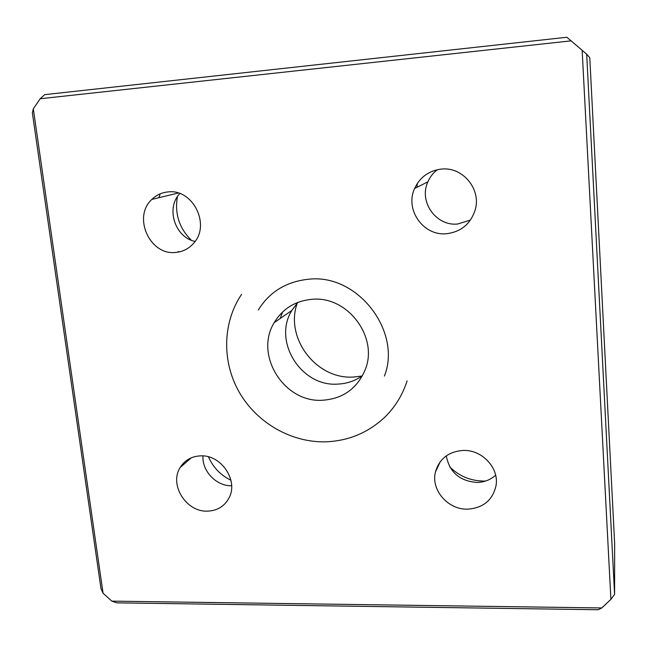 <?xml version="1.0" encoding="UTF-8"?>
<svg xmlns="http://www.w3.org/2000/svg" width="647" height="647" viewBox="0 0 647 647"><rect width="100%" height="100%" fill="white"/><g stroke="black" fill="none" stroke-linecap="round" stroke-linejoin="round"><path stroke-width="0.97" d="M168.05 191.924C192.766 188.576 210.833 224.63 193.841 243.005C188.964 248.683 182.858 251.82 175.515 252.435C149.797 255.516 132.417 216.963 151.851 199.413C156.372 195.014 161.774 192.515 168.05 191.924M441.416 169.077C462.783 166.538 481.578 189.393 475.141 210.065C470.45 224.088 460.874 231.982 446.398 233.729C423.364 236.163 404.674 209.66 414.59 188.52C419.952 177.116 428.896 170.638 441.416 169.077M437.315 169.692C433.142 172.927 430.004 176.963 427.893 181.799C418.552 201.581 436.005 226.353 457.575 224.024L470.45 220.077M200.602 455.86C221.185 454.55 238.711 480.624 229.006 497.996C224.436 506.383 217.238 510.758 207.42 511.138C186.207 512.173 168.988 484.74 180.157 467.53C184.751 460.187 191.569 456.297 200.602 455.86M463.082 450.441C481.869 449.519 499.136 467.805 496.071 485.404C492.796 500.099 483.309 508.024 467.611 509.165C447.967 509.868 430.74 489.933 435.455 471.946C439.321 458.772 448.533 451.606 463.082 450.441M446.293 455.852C449.447 472.229 459.661 481.101 476.952 482.452C484.199 482.274 490.426 479.856 495.634 475.213M449.746 466.883C459.265 476.249 470.709 480.98 484.093 481.069L485.654 481.02M280.297 318.421L282.513 312.056M297.483 302.529C284.235 337.475 316.068 379.7 353.505 377.039L362.013 376.028M322.554 400.242C284.154 403.024 254.004 354.912 274.231 322.618C282.796 308.522 295.509 300.742 312.38 299.286C347.957 295.849 378.972 337.742 365.005 370.189C356.901 388.774 342.748 398.795 322.554 400.242M297.782 302.416L291.87 310.431C272.5 341.187 301.073 386.898 337.637 384.108C346.808 383.72 355.106 380.913 362.506 375.672M614.585 594.326L586.683 54.162L589.789 57.745L614.65 543.65L614.585 594.326L610.905 599.373L601.767 607.954L598.184 609.741L116.735 602.842L111.834 601.128L103.067 593.242L33.321 108.858L40.187 98.74L571.091 40.85L582.154 50.28L610.905 599.373M601.767 607.954L111.834 601.128M582.154 50.28L586.683 54.162M103.067 593.242L100.997 588.697L32.35 112.804L33.321 108.858M40.187 98.74L44.683 94.648L566.829 37.259L571.091 40.85M177.424 196.648C174.528 213.55 179.162 228.076 191.318 240.223M417.291 183.489L417 187.306M208.447 456.831C213.098 467.377 220.587 475.181 230.93 480.244M187.824 459.613L187.953 460.721M202.98 455.917C201.913 471.113 216.422 486.237 231.626 485.76M160.254 193.809L158.895 197.707M178.135 251.448L178.92 251.974M195.054 241.436C175.005 237.409 165.583 208.221 179.801 193.542M241.59 294.336C222.317 322.845 221.889 362.021 239.309 392.341C256.794 422.661 290.649 442.386 325.045 441.852C348.337 441.108 368.458 432.697 385.402 416.628C395.414 406.583 402.652 394.662 407.109 380.865M258.282 310.034C269.556 291.773 286.443 281.494 308.942 279.189C358.292 273.689 401.957 332 384.407 376.069M291.87 310.431L274.231 322.618M440.251 461.683L435.455 471.946M191.269 457.817L180.157 467.53M427.893 181.799L414.59 188.52M178.24 193.024L151.851 199.413"/></g></svg>
